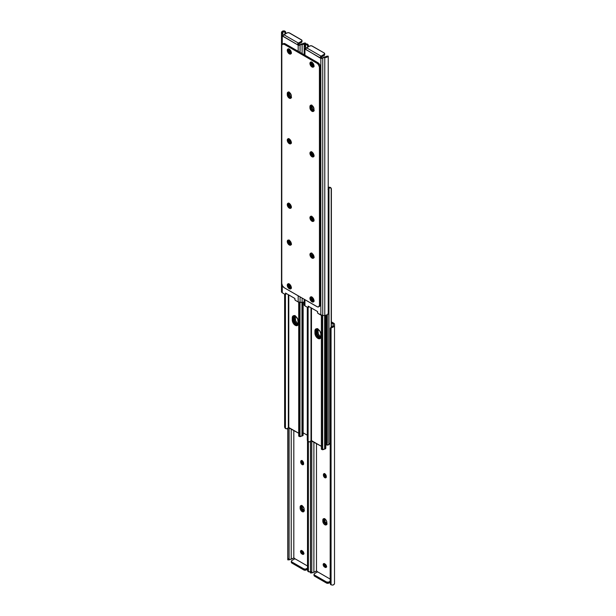 <?xml version="1.0" encoding="UTF-8"?>
<svg xmlns="http://www.w3.org/2000/svg" width="616" height="616" viewBox="0 0 616 616"><rect width="100%" height="100%" fill="white"/><g stroke="black" fill="none" stroke-linecap="round" stroke-linejoin="round"><path stroke-width="0.92" d="M301.547 550.396L301.671 552.005L302.849 553.407L301.909 553.953A2.002 1.155 60 0 1 300.6 552.19A2.002 1.155 60 0 1 300.908 550.588A2.002 1.155 60 0 1 301.909 550.689L302.41 550.981A2.002 1.155 60 0 1 303.827 553.422L303.195 554.423L301.632 553.761L300.6 552.19L300.731 550.735L302.687 551.166L303.827 553.422A2.002 1.155 60 0 1 303.411 554.338A2.002 1.155 60 0 1 302.41 554.238L303.896 553.884M292.777 558.358L291.214 559.166L291.214 428.898L291.214 559.166L293.817 557.942L293.817 430.399L293.817 557.942L294.841 558.966M294.933 558.735L307.5 565.996L294.933 558.735L291.861 560.514L294.933 558.735M301.794 460.46L301.686 461.6L300.747 462.146L300.747 461.569A2.002 1.155 60 0 1 301.162 460.653A2.002 1.155 60 0 1 302.702 461.184A2.002 1.155 60 0 1 303.572 463.201L303.334 464.549L302.433 464.718L301.37 463.863L300.747 462.146L300.985 460.799L302.156 460.753L303.334 462.154L303.572 463.779A2.002 1.155 60 0 1 303.157 464.695A2.002 1.155 60 0 1 301.617 464.156A2.002 1.155 60 0 1 300.747 462.146L301.686 461.6L302.317 463.324L303.642 464.241M304.435 510.726L302.371 508.547L302.033 505.898L300.146 508.146L300.146 506.991L301.093 506.444A2.841 1.64 60 0 1 301.286 505.551A2.841 1.64 -120 0 0 301.093 506.444L301.432 505.351L301.093 506.444L300.146 506.991A2.841 1.64 60 0 1 300.739 505.69A2.841 1.64 60 0 1 302.926 506.452A2.841 1.64 60 0 1 304.165 509.309L304.165 510.472A2.841 1.64 60 0 1 303.58 511.773A2.841 1.64 60 0 1 301.386 511.01A2.841 1.64 60 0 1 300.146 508.146L300.485 505.898L302.156 505.828L304.019 508.331L304.019 511.272L302.548 511.811L300.485 509.632L300.146 508.146L301.093 507.607L302.333 510.464L303.873 511.357L303.103 511.088L304.042 510.541A2.841 1.64 -120 0 0 304.165 510.61M310.449 571.91A3.45 1.987 0 0 1 310.164 572.018L308.393 571.748A2.664 2.179 -0 0 1 307.592 570.686L307.5 440.948L307.5 570.077L307.592 441.025L307.592 570.686L308.393 571.748L308.393 441.726L308.393 571.748L310.857 571.702M289.15 559.852L290.945 559.189A2.118 1.224 0 0 0 290.067 559.374L289.104 559.844L289.104 559.243L289.104 559.844M307.5 440.948L307.5 569.407M289.104 427.681L289.104 559.243L289.104 427.681M289.012 427.627L289.104 559.243L289.012 427.627M287.857 428.32L287.857 558.735L289.012 558.735L287.857 558.735L287.857 428.32M287.772 428.405L287.772 559.243L287.772 428.405M287.772 559.844L287.772 559.243L287.772 559.844L289.112 559.859M301.494 550.519A2.002 1.155 -120 0 0 302.849 553.407L303.349 553.699A2.002 1.155 -120 0 0 303.765 553.861L303.765 553.861M291.368 562.131L291.861 563.055L304.058 570.07L305.728 570.17L307.5 569.253L306.306 569.946L306.306 568.853L307.5 568.168L305.397 569.138L303.788 568.853L291.861 561.969L291.337 561.238L291.861 560.514A1.779 1.024 180 0 0 291.337 561.238A1.779 1.024 180 0 0 291.861 561.969L291.861 563.055L303.788 569.946L303.788 568.853L291.861 561.969L291.861 563.055A1.779 1.024 0 0 1 291.337 562.331L291.337 561.238M303.349 553.699L301.909 553.953L303.349 553.699M302.04 505.759A2.841 1.64 -120 0 0 302.033 505.898L302.033 507.06L301.093 507.607A2.841 1.64 -120 0 0 303.973 511.357A2.841 1.64 60 0 1 303.103 511.088L301.247 508.577L301.093 507.607L302.033 507.06A2.841 1.64 -120 0 0 304.042 510.541L303.103 511.088A2.841 1.64 60 0 1 301.093 507.607L301.093 506.444L302.071 505.467M301.748 460.583A2.002 1.155 -120 0 0 301.686 461.022L300.747 461.569L301.686 461.022L301.686 461.6A2.002 1.155 -120 0 0 303.511 464.218L303.503 464.218M291.853 558.966L293.817 557.942A1.155 0.67 60 0 1 294.779 558.827M303.788 568.853L303.788 569.946A1.779 1.024 0 0 0 306.306 569.946L306.306 568.853A1.779 1.024 180 0 1 303.788 568.853M324.763 563.886A2.841 1.64 -120 0 0 326.495 566.643M326.442 566.951L326.442 566.951A2.002 1.155 -120 0 1 326.026 566.789L326.565 566.974M302.086 550.796A2.841 1.64 -120 0 0 303.819 553.553M327.111 523.816L325.779 524.178L326.896 524.432L325.387 523.908L323.77 520.697A2.841 1.64 -120 0 0 326.649 524.455A2.841 1.64 60 0 1 325.779 524.178L326.719 523.631A2.841 1.64 -120 0 0 326.842 523.7M302.048 460.691A2.841 1.64 -120 0 0 303.572 463.571M324.724 473.781A2.841 1.64 -120 0 0 326.249 476.661M326.719 566.789L324.748 563.786M304.042 553.699L302.071 550.689M324.709 518.857A2.841 1.64 -120 0 0 324.709 518.995L324.709 520.15L323.808 521.175L325.779 524.178A2.841 1.64 60 0 1 323.77 520.697L324.709 520.15A2.841 1.64 -120 0 0 326.719 523.631L325.048 521.637L324.748 518.564M303.65 463.632L302.033 460.422M326.326 476.722L324.709 473.512M323.77 520.697L323.77 519.534A2.841 1.64 60 0 1 323.962 518.649A2.841 1.64 -120 0 0 323.77 519.534L324.709 518.995L323.77 519.534L323.77 520.697L323.77 519.534L322.822 520.081L322.861 519.65L324.062 518.649L325.225 519.188L326.503 520.913L326.842 523.562L326.257 524.863L324.832 524.724L323.716 523.685L322.822 520.081A2.841 1.64 60 0 1 323.415 518.78A2.841 1.64 60 0 1 325.602 519.542A2.841 1.64 60 0 1 326.842 522.399L326.842 523.562A2.841 1.64 60 0 1 326.257 524.863A2.841 1.64 60 0 1 324.062 524.101A2.841 1.64 60 0 1 322.822 521.244L323.77 520.697L322.822 521.244L322.822 520.081L323.77 519.534L323.77 520.697M325.086 564.071A2.002 1.155 60 0 1 326.495 566.52L325.872 567.513L324.309 566.851L323.277 565.28L323.408 563.825L325.364 564.264L326.495 566.52A2.002 1.155 60 0 1 326.087 567.436A2.002 1.155 60 0 1 325.086 567.336L326.026 566.789L324.586 567.043A2.002 1.155 60 0 1 323.277 565.28A2.002 1.155 60 0 1 323.585 563.678A2.002 1.155 60 0 1 324.586 563.779L325.086 564.071M315.454 571.448L313.89 572.256L313.89 441.995L313.89 572.256L316.485 571.032L316.485 443.489L316.485 571.032L317.517 572.056M317.61 571.833L330.176 579.086L317.61 571.833L314.53 573.604L317.61 571.833M330.176 328.936L330.268 329.098A2.664 2.179 0 0 1 331.062 328.028L333.533 326.873L334.511 325.487A3.45 1.987 180 0 1 332.84 327.196L333.179 323.985L331.377 322.946L333.179 323.985L333.179 325.487A2.118 1.224 180 0 1 332.84 326.149L331.062 327.265A2.664 2.179 180 0 0 330.268 328.328L332.84 326.149L332.84 327.196L331.062 328.028L331.062 584.838L332.84 585.108L334.065 584.384L334.511 583.406L334.511 324.309L334.511 583.406A3.45 1.987 0 0 1 332.84 585.108L331.062 584.838L331.062 328.028L330.268 329.098L330.268 583.775L331.062 584.838A2.664 2.179 -0 0 1 330.268 583.775L330.268 329.098L330.176 582.505M324.47 473.55L324.363 474.697L323.423 475.236L323.423 474.659A2.002 1.155 60 0 1 323.831 473.743A2.002 1.155 60 0 1 325.371 474.282A2.002 1.155 60 0 1 326.249 476.291L326.01 477.639L325.109 477.816L323.831 476.63L323.423 475.236L323.662 473.889L324.832 473.843L326.01 475.244L326.249 476.869A2.002 1.155 60 0 1 325.833 477.785A2.002 1.155 60 0 1 324.293 477.246A2.002 1.155 60 0 1 323.423 475.236L324.363 474.697L324.994 476.414L326.318 477.331M311.827 572.942L313.621 572.279A2.118 1.224 0 0 0 312.743 572.464L311.781 572.934L311.781 572.333L311.781 572.934M334.511 581.966L334.45 581.281M333.733 323.215A2.664 1.54 180 0 1 334.511 324.309L334.065 323.454L331.377 321.86L333.733 323.215M311.781 440.771L311.781 572.333L311.781 440.771M311.688 440.725L311.781 572.333L311.688 440.725M310.533 441.418L310.533 571.825L311.688 571.825L310.533 571.825L310.533 441.418M310.449 441.495L310.449 572.333L310.449 441.495M310.449 572.934L310.449 572.333L310.472 572.949L311.788 572.957M324.216 563.486L324.524 565.442L326.026 566.789L324.586 567.043L325.525 566.497A2.002 1.155 -120 0 1 324.17 563.609M314.045 575.221L314.53 576.145L326.734 583.167L328.405 583.26L330.176 582.343L328.983 583.036L328.983 581.951L330.176 581.258L328.405 582.174L326.465 581.951L314.53 575.059L314.014 574.335L314.53 573.604A1.779 1.024 180 0 0 314.014 574.335A1.779 1.024 180 0 0 314.53 575.059L314.53 576.145L326.465 583.036L326.465 581.951L314.53 575.059L314.53 576.145A1.779 1.024 0 0 1 314.014 575.421L314.014 574.335M334.511 325.487L334.511 324.309M324.424 473.673A2.002 1.155 -120 0 0 324.363 474.112L323.423 474.659L324.363 474.112L324.363 474.697A2.002 1.155 -120 0 0 326.187 477.308M314.53 572.056L316.485 571.032A1.155 0.67 60 0 1 317.456 571.918M326.465 581.951L326.465 583.036A1.779 1.024 0 0 0 328.983 583.036L328.983 581.951A1.779 1.024 180 0 1 326.465 581.951M317.825 328.628L318.272 333.795L319.612 335.835L321.336 337.029M330.137 443.32L329.729 443.528A2.118 1.224 0 0 0 328.959 444.382L328.959 188.642A0.885 0.516 180 0 1 328.836 188.873L328.836 444.613L326.28 444.798A1.632 0.939 0 0 0 328.836 444.613A0.885 0.516 0 0 0 328.959 444.382L328.959 188.642A2.118 1.224 180 0 1 329.729 187.788L331.2 188.173L331.2 327.165L331.2 188.173M320.951 337.699L318.665 336.382L317.325 334.342L316.824 332.132L317.055 328.628M328.228 187.595A3.45 1.987 180 0 1 328.99 187.141L330.561 187.726M331.377 188.819L331.377 327.05L331.377 188.819M330.499 443.112L328.836 444.613L328.836 188.873A1.632 0.939 180 0 1 328.228 189.204M327.997 189.274L329.729 187.788L328.99 187.141L328.112 187.703M330.438 187.534L328.99 187.141L329.729 187.788L331.046 188.034M317.771 329.098A4.22 2.433 -120 0 0 317.764 329.267L316.824 329.814A4.22 2.433 60 0 1 316.978 328.813M320.751 337.668A4.22 2.433 60 0 1 316.824 332.132L317.764 331.593A4.22 2.433 -120 0 0 320.905 336.844M317.764 331.593L316.824 332.132L316.824 329.814L317.764 329.267L317.764 331.593M295.149 315.538L295.595 320.705L296.935 322.745L298.66 323.939M298.275 324.609L295.988 323.292L294.656 321.244L294.148 319.042L294.379 315.538M295.095 316A4.22 2.433 -120 0 0 295.095 316.177L294.148 316.724A4.22 2.433 60 0 1 294.302 315.715M298.082 324.578A4.22 2.433 60 0 1 294.148 319.042L295.095 318.503A4.22 2.433 -120 0 0 298.229 323.754M295.095 318.503L294.148 319.042L294.148 316.724L295.095 316.177L295.095 318.503M298.337 324.809L297.135 324.393L296.35 324.84L297.135 324.393A4.443 2.564 -120 0 0 298.013 324.755M321.013 337.899L319.812 337.483L319.026 337.938L319.812 337.483A4.443 2.564 -120 0 0 320.682 337.845L319.581 338.769L318.503 338.661L315.815 336.167L314.938 333.225L314.999 330.261L315.815 328.967L317.925 329.183L320.035 331.408L320.851 333.641L320.682 337.853M326.372 315.284L326.372 443.327L327.312 442.781L327.312 314.868L327.312 442.781L326.372 443.327L326.372 315.284M307.299 435.212L302.348 432.355L307.299 435.212M326.195 444.544L327.312 442.781A3.55 2.048 -120 0 1 326.58 444.406L325.641 444.952L326.372 443.327A3.55 2.048 60 0 1 325.641 444.952M294.163 315.7A4.443 2.564 -120 0 0 293.994 316.778L293.994 318.949L293.208 319.404L293.994 318.949A4.443 2.564 -120 0 0 297.135 324.393L295.387 322.776L294.232 320.482L294.232 315.523M316.84 328.79A4.443 2.564 -120 0 0 316.67 329.868L316.67 332.047L315.885 332.494L316.67 332.047A4.443 2.564 -120 0 0 319.812 337.483L318.064 335.866L316.909 333.572L316.909 328.621M316.67 329.868L315.885 330.322L316.67 329.868M293.994 316.778L293.208 317.232L293.994 316.778M288.788 294.949L288.788 427.504L298.698 433.225L288.342 427.589L288.342 294.687L288.342 427.589L287.01 428.859A3.45 1.987 0 0 0 288.342 427.589L288.788 427.504L288.788 294.949M293.709 315.646L293.208 317.263L292.269 317.81A4.22 2.433 60 0 1 293.139 315.877A4.22 2.433 60 0 1 296.388 317.009A4.22 2.433 60 0 1 298.236 321.252L298.005 324.763L296.388 325.695L293.593 323.762L292.269 320.127L292.769 316.185L293.593 315.708L295.249 316.085L297.728 319.05L298.236 323.577A4.22 2.433 60 0 1 297.359 325.51A4.22 2.433 60 0 1 294.109 324.378A4.22 2.433 60 0 1 292.269 320.127L293.208 319.589L294.533 323.215L296.188 324.755L297.851 325.132M293.663 315.7A4.22 2.433 -120 0 0 293.208 317.263L293.208 319.589A4.22 2.433 -120 0 0 294.748 323.492A4.22 2.433 -120 0 0 297.774 325.14M284.623 427.181L284.623 294.14L284.623 427.181L285.27 427.743L285.27 294.425L285.439 428.274L285.439 294.371L285.439 428.274L287.01 428.859L285.801 428.705L284.623 427.181M298.698 435.928L298.698 302.202L298.698 435.928L298.775 302.225L298.775 435.543L299.746 435.912L299.746 302.41L300 436.598L300 302.418L300 436.598L299.746 435.912L298.698 435.928M298.798 436.22L299.361 435.982M300.069 436.675L301.955 435.966A0.885 0.516 0 0 0 302.348 435.897L301.955 435.966L301.955 302.418L301.955 435.966A2.118 1.224 -0 0 0 300.469 436.413L300 436.598M302.895 434.588L303.041 435.412L302.348 435.897L302.348 302.41L302.348 435.897A1.632 0.939 -0 0 0 303.141 435.088L303.141 302.325M292.269 317.81L293.208 317.263L293.208 319.589L292.269 320.127L292.269 317.81M311.465 308.038L311.465 440.594L321.375 446.315L311.011 440.679L311.011 307.784L311.011 440.679L309.686 441.949A3.45 1.987 0 0 0 311.011 440.679L311.465 440.594L311.465 308.038M316.385 328.736L315.885 330.361L316.385 334.881L318.287 337.445L320.528 338.223M307.299 440.271L307.299 307.23L307.299 440.271L307.946 440.833L307.946 307.523L308.115 441.364L308.115 307.461L308.115 441.364L309.686 441.949L308.477 441.795L307.299 440.271M321.375 449.018L321.375 315.292L321.375 449.018L321.452 315.315L321.452 448.633L322.422 449.002L322.422 315.5L322.676 449.695L322.676 315.507L322.676 449.695L322.422 449.002L321.375 449.018M321.475 449.31L322.037 449.079M322.745 449.765L324.632 449.056A0.885 0.516 0 0 0 325.025 448.987L324.632 449.056L324.632 315.507L324.632 449.056A2.118 1.224 -0 0 0 323.146 449.503L322.676 449.695M325.571 447.678L325.718 448.502L325.025 448.987L325.025 315.507L325.025 448.987A1.632 0.939 -0 0 0 325.818 448.178L325.818 315.415M316.339 328.79A4.22 2.433 -120 0 0 315.885 330.361L314.938 330.9A4.22 2.433 60 0 1 315.815 328.967A4.22 2.433 60 0 1 319.065 330.099A4.22 2.433 60 0 1 320.905 334.349L320.905 336.667A4.22 2.433 60 0 1 320.035 338.6A4.22 2.433 60 0 1 316.786 337.468A4.22 2.433 60 0 1 314.938 333.225L315.885 332.679A4.22 2.433 -120 0 0 317.425 336.582A4.22 2.433 -120 0 0 320.451 338.238M314.938 330.9L315.885 330.361L315.885 332.679L314.938 333.225L314.938 330.9M291.283 287.795A2.002 1.155 60 0 1 290.475 287.618L291.268 287.164L289.974 287.325L288.665 285.57L289.189 283.884M288.211 240.948A2.841 1.64 60 0 1 288.411 240.055A2.841 1.64 -120 0 0 290.221 244.429L288.365 241.919L288.365 240.148L288.211 240.948L289.158 240.402L288.211 240.948A2.841 1.64 60 0 0 291.091 244.698A2.841 1.64 -120 0 1 290.221 244.429L288.804 242.927L288.211 240.948M289.158 240.263A2.841 1.64 -120 0 0 289.158 240.402L289.743 242.381L291.56 244.067M291.283 52.938A2.002 1.155 60 0 1 290.475 52.768L291.268 52.306L289.974 52.476L288.665 50.712L289.189 49.034M304.512 301.855L302.11 302.418L298.183 301.971L298.183 295.803L298.183 301.971L295.472 300.408A0.885 0.516 60 0 1 294.848 299.23A0.885 0.516 -120 0 0 294.848 299.322L295.349 300.323L298.183 301.971A2.664 1.54 0 0 0 300.061 302.418L300.061 296.889L300.061 302.418L302.11 302.418L302.11 298.067L302.11 302.418A3.45 1.987 0 0 0 304.165 302.025M282.821 35.328L283.214 35.62A1.155 0.67 -120 0 1 282.821 35.328L282.821 34.812L282.821 35.328L282.821 34.812L281.728 35.443L281.489 32.594L283.16 30.892L282.836 32.44L281.489 33.218L281.489 32.594A3.45 1.987 180 0 1 283.16 30.892L284.523 30.923L285.608 31.924L285.824 33.495L284.939 31.924L284.939 34.165L284.939 31.924A2.664 2.179 0 0 1 285.732 32.995L285.732 32.224A2.664 2.179 180 0 0 284.939 31.162L283.16 30.892L283.16 31.932L284.939 31.924L283.16 31.932A2.118 1.224 180 0 0 282.836 32.44L281.489 33.218L281.489 291.691L281.489 33.942L282.821 33.172L282.821 34.812L282.821 32.879L281.489 33.942L281.489 33.218M298.39 44.167L298.39 43.443L299.122 44.806L300.054 44.76L299.515 44.968A1.155 0.67 -120 0 1 298.39 43.443L297.69 43.852L298.39 43.443L298.39 44.167M285.416 294.386A0.885 0.516 60 0 1 284.969 294.34L282.267 292.785L285.108 294.402L285.593 293.886A0.885 0.516 60 0 1 285.416 294.386L286.355 293.84A0.885 0.516 -120 0 0 286.517 293.639L286.386 293.824M289.528 284.038L289.913 285.732L291.237 286.971L289.974 287.325A2.002 1.155 60 0 1 288.665 285.57A2.002 1.155 60 0 1 288.973 283.968A2.002 1.155 60 0 1 289.027 283.938M291.399 142.658L289.682 142.265L288.812 140.256L289.751 139.339L290.167 141.102L291.445 142.288M291.399 207.138L289.682 206.745L288.812 204.735L289.751 203.819L290.167 205.582L291.445 206.768M289.197 92.007L289.497 95.087L291.56 97.266M289.197 239.97L289.158 240.402A2.841 1.64 -120 0 0 291.291 243.951M289.528 49.18L289.913 50.874L291.237 52.114L289.974 52.476A2.002 1.155 60 0 1 288.665 50.712A2.002 1.155 60 0 1 288.973 49.111A2.002 1.155 60 0 1 289.027 49.08M304.219 43.066L303.257 43.536L305.059 43.536L304.512 43.936L301.024 44.498L303.257 43.536A2.118 1.224 180 0 1 302.379 43.721L298.183 45.345L298.183 51.305L298.183 45.345L297.744 44.883L281.743 35.482L282.267 36.167L282.267 44.375L282.267 36.167A1.155 0.67 60 0 0 282.705 36.205L297.744 44.883L297.69 43.852L298.39 43.082L283.945 34.742L287.287 32.833L288.958 32.74L301.855 40.186L301.686 41.149L298.39 43.082L301.47 41.303L301.47 42.396L298.544 44.083L301.686 42.235L301.855 41.272M282.267 292.785L281.489 291.691A2.664 1.54 0 0 0 282.267 292.785L282.267 285.439L282.267 292.785M300.061 52.391L300.061 44.752L300.061 52.391M304.173 43.058L303.257 43.536L305.528 43.051L305.551 44.09L305.551 43.066L305.059 43.536A3.45 1.987 180 0 1 302.11 44.498L302.11 53.569L302.11 44.498L298.183 45.345A1.155 0.67 60 0 1 297.744 44.883M301.47 43.944L300.138 44.714M285.593 293.886L285.516 293.062L294.933 298.498L294.848 299.23L294.933 298.498L285.516 293.062L285.593 293.886L286.271 293.501L285.593 293.886M291.476 287.718L289.974 287.325L290.914 286.786A2.002 1.155 -120 0 1 289.505 284.207M291.276 142.219A2.002 1.155 -120 0 1 289.751 139.709L288.812 140.256L289.227 138.762M291.276 206.699A2.002 1.155 -120 0 1 289.751 204.189L288.812 204.735L289.227 203.242M289.158 92.3A2.841 1.64 -120 0 0 289.158 92.439L289.158 93.601L288.211 94.14A2.841 1.64 -120 0 0 291.091 97.898A2.841 1.64 60 0 1 288.211 94.14L289.104 96.589L291.337 97.882L290.221 97.628L288.804 96.127L288.211 94.14L288.55 91.892L288.211 92.985A2.841 1.64 60 0 1 288.411 92.092A2.841 1.64 -120 0 0 288.211 92.985L287.272 93.524A2.841 1.64 60 0 1 287.857 92.223A2.841 1.64 60 0 1 289.281 92.369L291.252 95.372L291.252 97.436L290.398 98.421L288.511 97.551L287.31 95.164L287.61 92.431L289.281 92.369A2.841 1.64 60 0 1 291.291 95.85L291.291 97.012A2.841 1.64 60 0 1 290.706 98.314A2.841 1.64 60 0 1 288.511 97.551A2.841 1.64 60 0 1 287.272 94.687L289.158 93.601A2.841 1.64 -120 0 0 291.291 97.151M291.337 244.683L290.221 244.429L289.281 244.968L290.221 244.429L291.337 244.683M291.476 52.861L289.974 52.476L290.914 51.929A2.002 1.155 -120 0 1 289.505 49.357M304.212 43.043L305.551 43.066M288.211 94.14L288.211 92.985L288.211 94.14L288.211 92.985L287.272 93.524L287.272 94.687L288.211 94.14M291.276 207.245A2.002 1.155 60 0 1 291.222 207.284A2.002 1.155 60 0 1 289.682 206.745A2.002 1.155 60 0 1 288.812 204.735L289.605 203.696L288.812 204.158A2.002 1.155 60 0 1 289.066 203.372M291.276 142.766A2.002 1.155 60 0 1 291.222 142.804A2.002 1.155 60 0 1 289.682 142.265A2.002 1.155 60 0 1 288.812 140.256L289.605 139.216L288.812 139.678A2.002 1.155 60 0 1 289.066 138.893M301.986 40.579A1.779 1.024 180 0 1 301.47 41.303L301.47 42.396A1.779 1.024 -0 0 0 301.986 41.665L301.986 40.579A1.779 1.024 180 0 0 301.47 39.855L289.535 32.964A1.779 1.024 180 0 0 287.017 32.964L283.745 34.881L282.852 36.113M282.821 34.812L281.728 35.443L281.489 34.034M299.445 45.114L298.968 45.384L299.445 45.114M297.682 44.783L297.69 43.852A1.332 0.77 -60 0 1 298.39 43.082L283.945 34.742A1.332 0.77 120 0 0 283.237 35.512M283.183 35.613L282.705 36.205M311.088 105.182A2.841 1.64 -120 0 0 310.887 106.075L309.948 106.622A2.841 1.64 60 0 1 310.533 105.321A2.841 1.64 60 0 1 311.958 105.459L313.929 108.462L313.929 110.534L313.074 111.511L311.188 110.641L309.987 108.254L310.287 105.529L311.958 105.459A2.841 1.64 60 0 1 313.968 108.94L313.968 110.102A2.841 1.64 60 0 1 313.382 111.404A2.841 1.64 60 0 1 311.188 110.641A2.841 1.64 60 0 1 309.948 107.777L310.887 107.238L311.226 104.982L310.887 107.238A2.841 1.64 -120 0 0 313.767 110.988A2.841 1.64 60 0 1 310.887 107.238L309.948 107.777L309.948 106.622L310.887 106.075A2.841 1.64 60 0 1 311.088 105.182M291.337 53.561L290.221 53.307L289.281 53.854A2.841 1.64 60 0 1 287.426 51.351A2.841 1.64 60 0 1 287.857 49.072A2.841 1.64 60 0 1 289.281 49.211L291.252 52.214L291.137 53.492L290.398 54.108L288.889 53.584L287.426 51.351L287.61 49.28L289.281 49.211A2.841 1.64 60 0 1 291.137 51.713A2.841 1.64 60 0 1 290.706 53.992A2.841 1.64 60 0 1 289.281 53.854L290.221 53.307A2.841 1.64 -120 0 0 291.091 53.584M314.014 66.651L312.897 66.397L311.958 66.944A2.841 1.64 60 0 1 310.102 64.441A2.841 1.64 60 0 1 310.533 62.162A2.841 1.64 60 0 1 311.958 62.301L313.929 65.311L313.814 66.582L313.074 67.198L311.188 66.32L309.987 63.941L310.533 62.162L311.958 62.301A2.841 1.64 60 0 1 313.814 64.811A2.841 1.64 60 0 1 313.382 67.082A2.841 1.64 60 0 1 311.958 66.944L312.897 66.397A2.841 1.64 -120 0 0 313.767 66.674M312.897 257.519A2.841 1.64 -120 0 0 313.767 257.796A2.841 1.64 60 0 1 310.887 254.038L311.226 252.945L310.887 254.038A2.841 1.64 60 0 1 311.088 253.145A2.841 1.64 -120 0 0 312.897 257.519L311.041 255.016L310.887 254.038L311.835 253.492L310.887 254.038L311.041 255.016L312.897 257.519L311.958 258.065L312.897 257.519M311.958 253.422A2.841 1.64 60 0 1 313.814 255.925A2.841 1.64 60 0 1 313.382 258.204A2.841 1.64 60 0 1 311.958 258.065L309.987 255.055L310.102 253.784L310.841 253.168L312.728 254.038L313.929 256.425L313.382 258.204L311.958 258.065A2.841 1.64 60 0 1 310.102 255.555A2.841 1.64 60 0 1 310.533 253.276A2.841 1.64 60 0 1 311.958 253.422M314.014 156.449L312.897 156.195L311.958 156.734A2.841 1.64 60 0 1 310.102 154.231A2.841 1.64 60 0 1 310.533 151.952A2.841 1.64 60 0 1 311.958 152.098L313.929 155.101L313.814 156.379L313.074 156.988L311.188 156.118L309.987 153.731L310.533 151.952L311.958 152.098A2.841 1.64 60 0 1 313.814 154.601A2.841 1.64 60 0 1 313.382 156.88A2.841 1.64 60 0 1 311.958 156.734L312.897 156.195A2.841 1.64 -120 0 0 313.767 156.464M291.337 143.359L290.221 143.105L289.281 143.644A2.841 1.64 60 0 1 287.426 141.141A2.841 1.64 60 0 1 287.857 138.862A2.841 1.64 60 0 1 289.281 139L291.252 142.011L291.137 143.282L290.398 143.898L288.511 143.028L287.31 140.641L287.857 138.862L289.281 139A2.841 1.64 60 0 1 291.137 141.511A2.841 1.64 60 0 1 290.706 143.79A2.841 1.64 60 0 1 289.281 143.644L290.221 143.105A2.841 1.64 -120 0 0 291.091 143.374M291.337 207.838L290.221 207.584L289.281 208.123A2.841 1.64 60 0 1 287.426 205.621A2.841 1.64 60 0 1 287.857 203.342A2.841 1.64 60 0 1 289.281 203.48L291.252 206.491L291.137 207.761L290.398 208.377L288.511 207.507L287.31 205.12L287.857 203.342L289.281 203.48A2.841 1.64 60 0 1 291.137 205.99A2.841 1.64 60 0 1 290.706 208.27A2.841 1.64 60 0 1 289.281 208.123L290.221 207.584A2.841 1.64 -120 0 0 291.091 207.854M314.014 220.928L312.897 220.674L311.958 221.213A2.841 1.64 60 0 1 310.102 218.711A2.841 1.64 60 0 1 310.533 216.432A2.841 1.64 60 0 1 311.958 216.578L313.929 219.581L313.814 220.859L313.074 221.467L311.188 220.597L309.987 218.21L310.533 216.432L311.958 216.578A2.841 1.64 60 0 1 313.814 219.08A2.841 1.64 60 0 1 313.382 221.36A2.841 1.64 60 0 1 311.958 221.213L312.897 220.674A2.841 1.64 -120 0 0 313.767 220.944M314.014 301.509L312.897 301.255L311.958 301.801A2.841 1.64 60 0 1 310.102 299.291A2.841 1.64 60 0 1 310.533 297.012A2.841 1.64 60 0 1 311.958 297.158L313.929 300.161L313.814 301.44L313.074 302.056L311.188 301.178L309.987 298.791L310.533 297.012L311.958 297.158A2.841 1.64 60 0 1 313.814 299.661A2.841 1.64 60 0 1 313.382 301.94A2.841 1.64 60 0 1 311.958 301.801L312.897 301.255A2.841 1.64 -120 0 0 313.767 301.532M291.337 288.419L290.221 288.165L289.281 288.704A2.841 1.64 60 0 1 287.426 286.201A2.841 1.64 60 0 1 287.857 283.922A2.841 1.64 60 0 1 289.281 284.068L291.252 287.071L291.137 288.35L290.398 288.958L288.511 288.088L287.31 285.701L287.857 283.922L289.281 284.068A2.841 1.64 60 0 1 291.137 286.571A2.841 1.64 60 0 1 290.706 288.85A2.841 1.64 60 0 1 289.281 288.704L290.221 288.165A2.841 1.64 -120 0 0 291.091 288.434M289.281 240.332A2.841 1.64 60 0 1 291.137 242.835A2.841 1.64 60 0 1 290.706 245.114A2.841 1.64 60 0 1 289.281 244.968L287.31 241.965L287.426 240.687L288.165 240.078L290.051 240.948L291.252 243.335L290.706 245.114L289.281 244.968A2.841 1.64 60 0 1 287.426 242.465A2.841 1.64 60 0 1 287.857 240.186A2.841 1.64 60 0 1 289.281 240.332M319.288 306.414L320.358 305.182L320.405 304.643L319.465 305.19A3.55 2.048 60 0 1 318.726 306.814A3.55 2.048 60 0 1 316.947 306.637L284.292 287.78L317.44 306.868L318.726 306.814L319.465 305.19L320.405 304.643L320.405 67.036L319.465 67.575L319.465 305.19L319.411 66.982L318.349 64.518L316.947 63.225L317.895 62.686L285.231 43.828L284.292 44.367L316.947 63.225L284.292 44.367L282.513 44.19L281.82 45.284L281.774 283.429L281.774 45.823A3.55 2.048 60 0 1 282.513 44.19A3.55 2.048 60 0 1 284.292 44.367L285.231 43.828L284.738 43.597L283.144 43.905M318.726 306.814L319.673 306.275A3.55 2.048 -120 0 0 320.405 304.643L320.358 66.443L319.673 64.557L317.895 62.686L285.231 43.828A3.55 2.048 -120 0 0 283.452 43.651L282.513 44.19M311.873 105.097L310.887 106.075L310.887 107.238L311.835 106.691L310.887 107.238L311.226 108.724L312.505 110.449L314.014 110.972L312.505 110.449L311.226 108.724L310.887 106.075L311.835 105.529L312.173 108.177L314.237 110.356M288.411 48.934A2.841 1.64 -120 0 0 290.221 53.307L288.55 51.313L288.55 48.733M311.088 62.031A2.841 1.64 -120 0 0 312.897 66.397L311.226 64.403L311.226 61.823M314.014 257.773L313.29 257.704L314.014 257.773M311.088 151.821A2.841 1.64 -120 0 0 312.897 156.195L311.226 154.2L311.226 151.621M288.411 138.731A2.841 1.64 -120 0 0 290.221 143.105L288.55 141.102L288.55 138.523M288.411 203.211A2.841 1.64 -120 0 0 290.221 207.584L288.55 205.582L288.55 203.003M311.088 216.301A2.841 1.64 -120 0 0 312.897 220.674L311.226 218.68L311.226 216.1M311.088 296.881A2.841 1.64 -120 0 0 312.897 301.255L311.226 299.26L311.226 296.681M288.411 283.791A2.841 1.64 -120 0 0 290.221 288.165L288.55 286.163L288.55 283.591M281.774 283.429L282.513 285.909L284.292 287.78A3.55 2.048 60 0 1 281.774 283.429M319.465 67.575L320.405 67.036A3.55 2.048 -120 0 0 317.895 62.686L316.947 63.225A3.55 2.048 60 0 1 319.465 67.575M313.952 300.885A2.002 1.155 60 0 1 313.151 300.708L313.944 300.254L312.651 300.423L311.342 298.66L311.865 296.981M311.835 253.353A2.841 1.64 -120 0 0 311.835 253.492L312.42 255.471L314.237 257.157M313.952 66.028A2.002 1.155 60 0 1 313.151 65.858L313.944 65.396L312.651 65.566L311.342 63.802L311.865 62.124M326.896 56.156L325.933 56.626L328.228 56.156L328.228 312.966L327.735 314.545L324.786 315.507A3.45 1.987 0 0 0 327.735 314.545L328.228 312.966L328.228 56.156L327.735 56.626A3.45 1.987 180 0 1 324.786 57.588L324.786 315.507L322.738 315.507L324.786 315.507L324.786 57.588L323.7 57.588L325.055 56.811L327.735 56.626L326.48 57.334L322.738 57.842L322.738 315.507L318.149 313.498A0.885 0.516 60 0 1 317.525 312.327A0.885 0.516 -120 0 0 317.525 312.412L318.025 313.413L320.851 315.061A2.664 1.54 0 0 0 322.738 315.507L322.738 57.842L320.851 58.443L320.851 315.061L320.851 58.443L304.412 48.572L304.943 49.257L304.943 55.209L304.943 49.257A1.155 0.67 60 0 0 305.382 49.295L320.42 57.973L320.366 56.942L321.067 56.533L321.798 57.896L322.73 57.85L322.183 58.058A1.155 0.67 -120 0 1 321.067 56.533L320.366 56.942L321.067 56.172L306.622 47.832L309.964 45.931L311.634 45.83L324.139 52.945L324.532 54.062L321.067 56.172L324.139 54.393L324.139 55.486L321.221 57.172L324.363 55.332L324.532 54.37M304.165 46.308L304.165 45.684A3.45 1.987 180 0 1 305.836 43.982L305.836 45.022A2.118 1.224 180 0 0 305.513 45.53L304.165 46.308L304.165 47.039L304.612 44.706L305.836 43.982L305.836 45.022L304.165 46.308L304.165 47.124L305.498 46.269L305.498 45.7L305.89 48.71M321.067 57.265L321.067 56.533L321.067 57.265M308.092 307.476A0.885 0.516 60 0 1 307.646 307.438L304.943 305.875L307.777 307.492L308.27 306.984A0.885 0.516 60 0 1 308.092 307.476L309.032 306.937A0.885 0.516 -120 0 0 309.186 306.73L309.063 306.914M312.204 297.128L312.589 298.822L313.914 300.061L312.651 300.423A2.002 1.155 60 0 1 311.342 298.66A2.002 1.155 60 0 1 311.65 297.058A2.002 1.155 60 0 1 311.704 297.028M314.075 155.748L312.62 155.602L311.488 153.346L312.428 152.429L312.843 154.192L314.114 155.378M314.075 220.228L312.62 220.081L311.488 217.825L312.428 216.909L312.843 218.672L314.114 219.858M311.873 253.06L311.835 253.492A2.841 1.64 -120 0 0 313.96 257.041M312.204 62.27L312.589 63.964L313.914 65.211L312.651 65.566A2.002 1.155 60 0 1 311.342 63.802A2.002 1.155 60 0 1 311.65 62.201A2.002 1.155 60 0 1 311.704 62.178M304.943 305.875L304.165 304.789L304.165 299.26L304.165 304.789A2.664 1.54 0 0 0 304.943 305.875L304.943 299.707L304.943 305.875M324.147 57.034L322.815 57.804L324.44 56.911L322.815 57.804L323.7 57.588L325.055 56.811A2.118 1.224 180 0 0 325.933 56.626L326.85 56.148M307.607 45.022L307.607 47.263L307.607 45.022A2.664 2.179 0 0 1 308.408 46.085L306.66 44.706L307.607 45.022M306.206 44.799L306.66 44.706L306.206 44.799M308.408 46.801L308.408 46.085L308.408 46.801M308.408 45.315L308.5 45.923L308.408 45.315A2.664 2.179 180 0 0 307.607 44.252L308.408 45.315M307.199 44.021L307.607 44.252L307.199 44.021M305.836 43.982L306.753 43.89L305.836 43.982M304.165 54.755L304.165 47.124L304.165 54.755M305.498 47.902L304.404 48.533L304.165 47.124L305.498 46.269L305.498 47.902L304.404 48.533L304.165 47.124M308.27 306.984L308.185 306.152L317.61 311.588L317.525 312.327L317.61 311.588L308.185 306.152L308.27 306.984L308.947 306.591L308.27 306.984M314.152 300.808L312.651 300.423L313.59 299.877A2.002 1.155 -120 0 1 312.181 297.297M313.952 155.309A2.002 1.155 -120 0 1 312.428 152.799L311.488 153.346L311.904 151.852M313.952 219.789A2.002 1.155 -120 0 1 312.428 217.279L311.488 217.825L311.904 216.332M314.152 65.958L312.651 65.566L313.59 65.019A2.002 1.155 -120 0 1 312.181 62.447M326.888 56.141L328.228 56.156M311.835 105.39A2.841 1.64 -120 0 0 311.835 105.529L311.835 106.691A2.841 1.64 -120 0 0 313.96 110.241M313.952 220.343A2.002 1.155 60 0 1 313.898 220.374A2.002 1.155 60 0 1 312.358 219.835A2.002 1.155 60 0 1 311.488 217.825L312.274 216.786L311.488 217.248A2.002 1.155 60 0 1 311.735 216.462M313.952 155.863A2.002 1.155 60 0 1 313.898 155.894A2.002 1.155 60 0 1 312.358 155.355A2.002 1.155 60 0 1 311.488 153.346L312.274 152.306L311.488 152.768A2.002 1.155 60 0 1 311.735 151.983M324.663 53.669A1.779 1.024 180 0 1 324.139 54.393L324.139 55.486A1.779 1.024 -0 0 0 324.663 54.762L324.663 53.669A1.779 1.024 180 0 0 324.139 52.945L312.212 46.054A1.779 1.024 180 0 0 309.694 46.054L306.421 47.971L305.521 49.203M305.498 48.425A1.155 0.67 -120 0 0 305.859 48.703L305.382 49.295M322.815 57.804L320.851 58.443A1.155 0.67 60 0 1 320.42 57.973M320.358 57.873L320.366 56.942A1.332 0.77 -60 0 1 321.067 56.172L306.622 47.832A1.332 0.77 120 0 0 305.913 48.602M331.085 188.065L330.268 187.349M285.732 428.651L284.915 427.935M300.007 436.69L298.829 436.236M308.408 441.741L307.584 441.025M322.684 449.78L321.498 449.326M298.96 45.392L300.054 44.76M321.637 58.482L322.73 57.85"/></g></svg>
